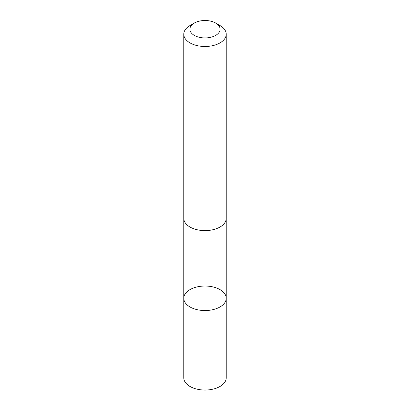 <?xml version="1.0" encoding="UTF-8"?>
<svg xmlns="http://www.w3.org/2000/svg" width="410" height="410" viewBox="0 0 410 410"><rect width="100%" height="100%" fill="white"/><g stroke="black" fill="none" stroke-linecap="round" stroke-linejoin="round"><path stroke-width="0.61" d="M188.062 290.895A21.233 12.259 180 0 1 211.75 286.662A21.233 12.259 180 0 1 226.233 298.285A21.233 12.259 180 0 1 205 310.544A21.233 12.259 180 0 1 183.767 298.285A21.233 12.259 180 0 1 188.062 290.895M183.767 377.789A21.233 12.259 0 0 0 198.25 389.413A21.233 12.259 0 0 0 221.943 385.18A21.233 12.259 0 0 0 226.233 377.789L226.233 298.285A21.233 12.259 180 0 1 205 310.544A21.233 12.259 180 0 1 183.767 298.285L183.767 377.789M194.32 23.052L189.984 25.558A21.233 12.259 0 0 0 183.767 34.225L183.767 218.356A21.233 12.259 0 0 0 198.25 229.974A21.233 12.259 0 0 0 221.943 225.741A21.233 12.259 0 0 0 226.233 218.356L226.233 34.225A21.233 12.259 0 0 0 220.016 25.558L215.68 23.052A15.103 8.718 0 0 0 194.32 23.052A15.103 8.718 0 0 0 195.083 35.798A15.103 8.718 0 0 0 217.054 34.476A15.103 8.718 0 0 0 215.68 23.052M183.767 34.225A21.233 12.259 0 0 0 198.25 45.848A21.233 12.259 0 0 0 221.943 41.615A21.233 12.259 0 0 0 226.233 34.225M220.011 306.952L220.016 386.456M183.772 218.632L183.767 298.285M226.228 218.632L226.233 298.285"/></g></svg>
